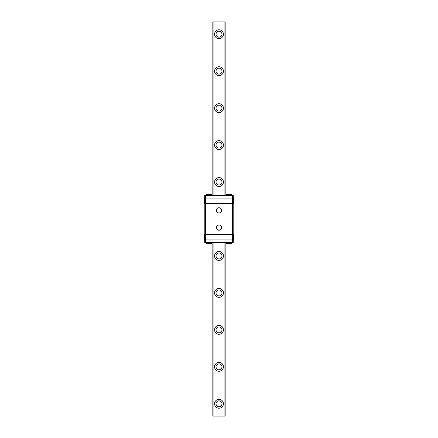 <?xml version="1.0" encoding="UTF-8"?>
<svg xmlns="http://www.w3.org/2000/svg" width="438" height="438" viewBox="0 0 438 438"><rect width="100%" height="100%" fill="white"/><g stroke="black" fill="none" stroke-linecap="round" stroke-linejoin="round"><path stroke-width="0.66" d="M219 230.224A2.601 2.601 0 0 1 216.744 226.32A2.601 2.601 0 0 1 221.256 226.32A2.601 2.601 0 0 1 219 230.224M204.71 198.058L204.71 195.594L233.29 195.594L233.29 198.058M204.71 239.942L204.71 242.406L233.29 242.406L233.29 239.942M226.391 195.594L226.391 194.362L231.319 194.362L231.319 195.594M211.609 242.406L211.609 243.637L206.681 243.637L206.681 242.406M231.319 242.406L231.319 243.637L226.391 243.637L226.391 242.406M206.681 195.594L206.681 194.362L211.609 194.362L211.609 195.594M219 212.977A2.601 2.601 0 0 1 216.744 209.074A2.601 2.601 0 0 1 221.256 209.074A2.601 2.601 0 0 1 219 212.977M233.536 203.725L233.536 198.058L204.464 198.058L204.464 203.725M233.536 234.275L233.536 239.942L204.464 239.942L204.464 234.275M205.449 242.406L205.449 234.275L204.218 234.275L204.218 203.725L205.449 203.725L205.449 195.594M232.551 242.406L232.551 234.275L205.449 234.275L205.449 203.725L232.551 203.725L232.551 195.594M233.782 234.275L232.551 234.275L232.551 203.725L233.782 203.725L233.782 234.275M216.043 403.781A2.957 2.957 0 0 1 220.478 401.219A2.957 2.957 0 0 1 220.478 406.344A2.957 2.957 0 0 1 216.043 403.781M223.435 403.781A4.435 4.435 0 0 1 216.783 407.619A4.435 4.435 0 0 1 216.783 399.943A4.435 4.435 0 0 1 223.435 403.781M216.043 366.825A2.957 2.957 0 0 1 220.478 364.263A2.957 2.957 0 0 1 220.478 369.387A2.957 2.957 0 0 1 216.043 366.825M223.435 366.825A4.435 4.435 0 0 1 216.783 370.663A4.435 4.435 0 0 1 216.783 362.987A4.435 4.435 0 0 1 223.435 366.825M216.043 329.869A2.957 2.957 0 0 1 220.478 327.306A2.957 2.957 0 0 1 220.478 332.431A2.957 2.957 0 0 1 216.043 329.869M223.435 329.869A4.435 4.435 0 0 1 216.783 333.707A4.435 4.435 0 0 1 216.783 326.031A4.435 4.435 0 0 1 223.435 329.869M216.043 292.912A2.957 2.957 0 0 1 220.478 290.35A2.957 2.957 0 0 1 220.478 295.475A2.957 2.957 0 0 1 216.043 292.912M223.435 292.912A4.435 4.435 0 0 1 216.783 296.75A4.435 4.435 0 0 1 216.783 289.075A4.435 4.435 0 0 1 223.435 292.912M216.043 255.956A2.957 2.957 0 0 1 220.478 253.394A2.957 2.957 0 0 1 220.478 258.519A2.957 2.957 0 0 1 216.043 255.956M223.435 255.956A4.435 4.435 0 0 1 216.783 259.794A4.435 4.435 0 0 1 216.783 252.118A4.435 4.435 0 0 1 223.435 255.956M216.043 182.044A2.957 2.957 0 0 1 220.478 179.481A2.957 2.957 0 0 1 220.478 184.606A2.957 2.957 0 0 1 216.043 182.044M223.435 182.044A4.435 4.435 0 0 1 216.783 185.882A4.435 4.435 0 0 1 216.783 178.206A4.435 4.435 0 0 1 223.435 182.044M216.043 145.088A2.957 2.957 0 0 1 220.478 142.525A2.957 2.957 0 0 1 220.478 147.65A2.957 2.957 0 0 1 216.043 145.088M223.435 145.088A4.435 4.435 0 0 1 216.783 148.925A4.435 4.435 0 0 1 216.783 141.25A4.435 4.435 0 0 1 223.435 145.088M216.043 108.131A2.957 2.957 0 0 1 220.478 105.569A2.957 2.957 0 0 1 220.478 110.694A2.957 2.957 0 0 1 216.043 108.131M223.435 108.131A4.435 4.435 0 0 1 216.783 111.969A4.435 4.435 0 0 1 216.783 104.293A4.435 4.435 0 0 1 223.435 108.131M216.043 71.175A2.957 2.957 0 0 1 220.478 68.613A2.957 2.957 0 0 1 220.478 73.737A2.957 2.957 0 0 1 216.043 71.175M223.435 71.175A4.435 4.435 0 0 1 216.783 75.013A4.435 4.435 0 0 1 216.783 67.337A4.435 4.435 0 0 1 223.435 71.175M225.159 416.1L225.159 242.406L225.159 416.1L224.108 416.1L224.108 242.406M225.159 21.9L225.159 195.594L225.159 21.9L212.841 21.9L212.841 195.594M213.892 242.406L213.892 416.1L212.841 416.1L212.841 242.406M213.892 195.594L213.892 21.9M223.435 34.219A4.435 4.435 0 0 1 216.783 38.057A4.435 4.435 0 0 1 216.783 30.381A4.435 4.435 0 0 1 223.435 34.219M213.892 416.1L224.108 416.1M224.108 195.594L224.108 21.9M216.043 34.219A2.957 2.957 0 0 1 220.478 31.656A2.957 2.957 0 0 1 220.478 36.781A2.957 2.957 0 0 1 216.043 34.219"/></g></svg>

